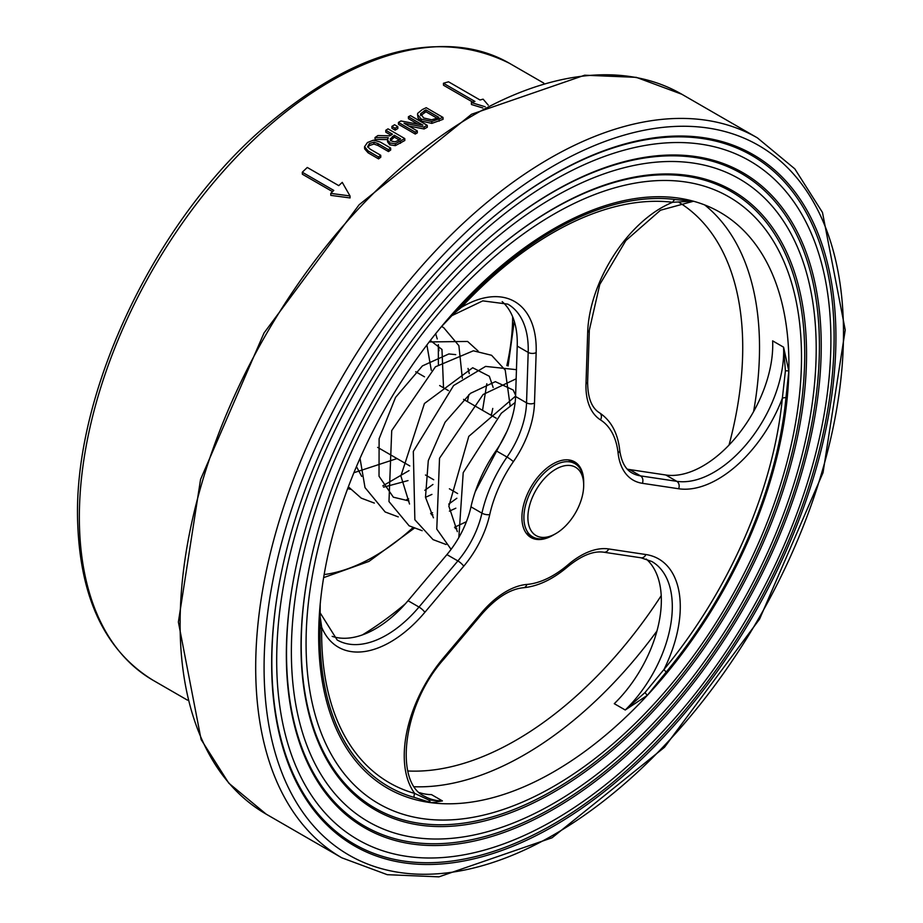<?xml version="1.0" encoding="UTF-8"?>
<svg xmlns="http://www.w3.org/2000/svg" width="923" height="923" viewBox="0 0 923 923"><rect width="100%" height="100%" fill="white"/><g stroke="black" fill="none" stroke-linecap="round" stroke-linejoin="round"><path stroke-width="1.38" d="M480.479 227.981A397.582 229.55 -60 0 1 682.639 136.881A397.582 229.55 -60 0 1 833.93 326.073A397.582 229.55 -60 0 1 624.548 772.389A397.582 229.55 -60 0 1 303.529 793.549A397.582 229.55 -60 0 1 281.33 572.918M835.753 325.923A399.013 230.369 120 0 0 480.756 227.739A399.013 230.369 120 0 0 281.261 573.287A399.013 230.369 120 0 0 521.922 842.364A399.013 230.369 120 0 0 835.753 325.923M484.287 242.184A376.803 217.551 -60 0 1 675.867 155.86A376.803 217.551 -60 0 1 819.243 335.153A376.803 217.551 -60 0 1 620.81 758.141A376.803 217.551 -60 0 1 316.566 778.193A376.803 217.551 -60 0 1 295.533 569.11M821.066 335.003A378.234 218.37 120 0 0 484.563 241.93A378.234 218.37 120 0 0 295.452 569.479A378.234 218.37 120 0 0 523.583 824.551A378.234 218.37 120 0 0 821.066 335.003M830.723 329.038A391.883 226.262 120 0 0 749.73 160.879A391.883 226.262 120 0 0 357.847 387.141A391.883 226.262 120 0 0 357.847 839.653A391.883 226.262 120 0 0 664.352 729.828A391.883 226.262 120 0 0 830.723 329.038M488.082 256.375A356.024 205.552 -60 0 1 669.083 174.828A356.024 205.552 -60 0 1 804.556 344.233A356.024 205.552 -60 0 1 617.06 743.892A356.024 205.552 -60 0 1 329.603 762.836A356.024 205.552 -60 0 1 309.724 565.314M806.39 344.083A357.455 206.371 120 0 0 488.371 256.121A357.455 206.371 120 0 0 309.643 565.672A357.455 206.371 120 0 0 525.245 806.737A357.455 206.371 120 0 0 806.39 344.083M816.036 338.118A371.104 214.263 120 0 0 739.346 178.877A371.104 214.263 120 0 0 368.231 393.129A371.104 214.263 120 0 0 368.242 821.655A371.104 214.263 120 0 0 658.491 717.656A371.104 214.263 120 0 0 816.036 338.118M395.09 128.262L397.79 126.601L397.848 128.505L395.148 130.166L391.952 128.309L391.883 126.405L395.09 128.262L395.148 130.166M390.648 148.072L380.195 142.004L373.48 140.181L367.481 142.5L364.55 146.722L368.058 150.899L378.511 156.968L380.738 155.283L370.227 149.191L367.619 146.711L369.373 143.607L373.861 142.142L377.957 143.596L388.41 149.664L390.648 148.072L390.706 149.988L388.479 151.568L378.015 145.499L373.919 144.057L369.431 145.522L367.85 147.219M380.738 155.283L380.795 157.198L378.568 158.894L368.115 152.826L364.62 148.834L364.55 146.722M442.994 117.417L443.052 119.332L431.826 123.394L421.35 121.075L418.142 118.179L417.508 114.464L421.28 119.171L431.768 121.478L442.994 117.417L426.241 107.703L422.342 109.549L417.715 113.31L417.508 114.464M482.856 108.003L471.434 104.507L471.365 102.545L485.198 106.768M472.738 102.118L443.513 85.251L443.455 83.266L474.941 101.438A358.632 207.064 120 0 0 471.365 102.545M427.245 125.332L410.493 115.606L408.393 116.748L422.849 125.124L400.94 120.959L398.436 122.424L415.188 132.151L417.277 130.916L404.009 123.221L424.061 127.062L427.245 125.332L427.303 127.236L424.119 128.966L408.831 126.024M417.277 130.916L417.334 132.831L415.246 134.054L398.494 124.328L398.436 122.424M417.981 124.178L408.462 118.652L408.393 116.748M350.059 197.926L330.815 195.376L330.746 193.38L350.002 195.941L350.059 197.926M332.522 191.638L302.363 174.228L302.294 172.232L333.78 190.415A358.632 207.064 120 0 0 330.746 193.38M404.77 138.577L404.828 140.481L395.344 145.649L389.771 144.819L387.568 141.854L387.51 139.938L389.714 142.915L395.286 143.746L404.77 138.577L388.018 128.851L385.779 130.293L392.448 134.158L389.887 135.843L377.911 135.554L375.015 137.562L388.283 137.689L387.51 139.938M387.522 139.581L375.073 139.465L375.015 137.562M390.937 135.15L385.837 132.197L385.779 130.293M679.236 202.506A320.639 185.119 -60 0 1 729.032 445.071M661.226 595.647A320.639 185.119 -60 0 1 407.804 770.982M545.458 233.75A332.511 191.972 -60 0 1 720.044 212.302A332.511 191.972 -60 0 1 720.044 596.246A332.511 191.972 -60 0 1 387.533 788.23A332.511 191.972 -60 0 1 335.003 527.148A332.511 191.972 -60 0 1 545.458 233.75M378.511 156.968L378.568 158.894M364.562 147.103L364.62 148.638M388.41 149.664L388.479 151.568M437.11 118.179L431.641 119.805L423.645 117.959L420.657 113.656L425.918 109.872L438.817 117.359L437.11 118.179M420.519 114.464L420.703 115.271M425.918 109.872L425.976 111.798L420.715 115.571M437.041 118.213L425.976 111.798M488.279 105.176L483.121 99.165A358.632 207.064 120 0 0 480.018 99.984L448.543 81.812A358.632 207.064 120 0 0 443.455 83.266M424.061 127.062L424.119 128.966M415.188 132.151L415.246 134.054M350.002 195.941L342.26 182.373A358.632 207.064 120 0 0 338.764 185.638L307.278 167.467A358.632 207.064 120 0 0 302.294 172.232M398.39 140.354L395.148 141.796L391.86 141.219L390.187 139.05L394.306 135.243L400.605 138.9L398.39 140.354M394.306 135.243L394.363 137.146L390.244 140.954M399.094 139.892L394.363 137.146M397.79 126.601L394.583 124.743L391.883 126.405M801.349 347.198A350.325 202.264 120 0 0 728.951 196.876A350.325 202.264 120 0 0 378.626 399.128A350.325 202.264 120 0 0 378.626 803.656A350.325 202.264 120 0 0 652.63 705.484A350.325 202.264 120 0 0 801.349 347.198M527.91 516.269A39.447 22.775 -60 0 1 556.315 468.896A39.447 22.775 -60 0 1 583.682 485.313A39.447 22.775 -60 0 1 555.784 533.621A39.447 22.775 -60 0 1 527.91 516.269M583.682 485.313L583.682 483.006A42.273 24.402 120 0 0 574.925 463.658A42.273 24.402 120 0 0 542.886 474.422A42.273 24.402 120 0 0 523.918 516.176A42.273 24.402 120 0 0 532.652 536.863A42.273 24.402 120 0 0 553.788 534.775L555.784 533.621M426.888 344.971L431.306 370.273M438.39 364.516L438.321 344.614L438.91 350.809M437.237 338.96L435.668 333.722L437.237 338.96M583.671 482.441A43.681 25.221 120 0 0 574.637 461.858A43.681 25.221 120 0 0 541.524 472.991A43.681 25.221 120 0 0 521.933 516.13A43.681 25.221 120 0 0 530.956 537.509A43.681 25.221 120 0 0 553.292 535.052M629.544 469.553L665.818 474.999L676.778 481.321L640.504 475.876L629.544 469.553A69.04 39.862 -60 0 1 627.248 469.103M515.576 396.509L517.226 346.09L528.187 352.413L526.537 402.832L515.576 396.509A69.04 39.862 -60 0 1 496.055 450.724L507.015 457.058A98.623 56.938 120 0 0 481.933 513.165L470.972 506.831A98.623 56.938 -60 0 1 496.055 450.724M470.972 506.831A69.04 39.862 -60 0 1 446.917 554.608L457.877 560.93L418.996 607.046L408.035 600.711L446.917 554.608M646.238 559.026A98.623 56.938 -60 0 1 614.28 703.684L625.24 710.006L647.335 695.342L666.233 671.99A5.63 1.292 39.6 0 1 663.972 669.487A104.264 60.191 120 0 0 645.858 554.527L608.661 548.943A74.671 43.116 120 0 0 568.176 564.634A92.992 53.684 -60 0 1 526.918 584.432A74.671 43.116 120 0 0 481.518 612.745L443.594 657.718A5.63 1.361 40.1 0 1 443.917 659.057C401.678 706.187 394.467 783.396 424.661 796.307A98.623 56.938 -60 0 0 442.417 800.922L428.849 800.033L414.704 793.434A5.63 4.557 -74.2 0 0 414.127 797.357L431.364 802.733L442.417 800.922L431.456 794.599A98.623 56.938 -60 0 1 419.665 792.672M408.035 600.711A98.623 56.938 -60 0 1 332.176 636.351M502.181 301.625A98.623 56.938 -60 0 1 517.226 346.09M675.059 199.472A330.607 190.876 120 0 0 520.041 252.637A330.607 190.876 120 0 0 461.269 305.778L441.159 326.973A332.511 191.972 -60 0 1 693.831 201.329L675.048 199.483A5.63 4.465 -83 0 0 672.694 202.287A104.264 60.191 120 0 0 587.686 332.199L585.99 383.887A74.671 43.116 120 0 0 600.469 419.873A92.992 53.684 -60 0 1 618.087 452.974A74.671 43.116 120 0 0 642.362 483.306L678.636 488.752A5.63 4.488 -81.5 0 0 676.778 481.321A98.623 56.938 -60 0 0 749.28 440.756A98.623 56.938 -60 0 0 783.581 347.175L785.404 370.861L782.358 398.228A5.63 2.85 -174.5 0 1 785.969 397.651L788.842 371.092L783.581 347.175L772.632 340.852A98.623 56.938 -60 0 1 738.319 434.433A98.623 56.938 -60 0 1 665.818 474.999M452.501 314.685L461.315 307.394A5.63 1.696 42.9 0 1 461.096 305.974M414.127 797.368A330.607 190.876 120 0 1 320.073 629.324A5.63 3.184 -178.9 0 1 321.712 627.294A104.264 60.191 120 0 0 424.834 612.341L463.715 566.226A74.671 43.116 120 0 0 489.744 514.561A92.992 53.684 -60 0 1 513.384 461.662A74.671 43.116 120 0 0 534.498 403.016L536.159 352.598A104.264 60.191 120 0 0 461.315 307.394A326.88 188.719 -60 0 1 672.694 202.287L693.081 201.133M678.636 488.752A104.264 60.191 120 0 0 782.358 398.228A326.88 188.719 -60 0 1 663.972 669.487L645.015 692.538L625.24 710.006A98.623 56.938 -60 0 0 651.88 561.53L641.035 557.804L603.85 552.219A5.63 4.488 98.5 0 0 608.661 548.943M666.244 671.99A330.607 190.876 120 0 0 785.969 397.651M443.594 657.718A104.264 60.191 120 0 0 414.704 793.434A326.88 188.719 -60 0 1 321.712 627.294L319.785 614.21M428.849 800.033A5.63 5.111 -92.7 0 0 431.364 802.733A332.511 191.972 -60 0 1 387.533 788.23A332.511 191.972 -60 0 1 318.839 625.425A332.511 191.972 -60 0 1 320.2 604.127L320.085 629.313M785.404 370.861A5.63 2.331 170.7 0 1 788.842 371.092A332.511 191.972 -60 0 1 647.335 695.342A5.63 0.888 53.6 0 1 645.015 692.538M264.266 679.27A409.697 236.542 -60 0 1 689.654 126.37A409.697 236.542 -60 0 1 707.445 695.146A409.697 236.542 -60 0 1 264.266 679.27M322.335 86.243A356.266 205.691 -60 0 1 509.392 63.26C436.314 27.217 352.84 50.096 258.971 131.874C150.749 228.004 71.948 398.632 77.774 525.049C80.786 599.569 105.903 651.326 153.137 680.32A356.266 205.691 -60 0 1 79.505 527.448A356.266 205.691 -60 0 1 322.335 86.243M266.193 814.155A415.638 239.968 -60 0 1 266.193 334.218A415.638 239.968 -60 0 1 681.832 94.25L636.305 77.347L584.686 75.201L471.538 114.256L359.105 204.791L264.013 332.995L200.556 479.441L178.381 622.044L201.122 739.554L228.8 783.177L266.193 814.155L341.775 857.79L387.302 874.692L438.921 876.85L552.058 837.784L664.479 747.284L759.571 619.102L823.039 472.645L845.226 330.007L822.485 212.498L794.818 168.863L757.414 137.885A415.638 239.968 120 0 0 432.322 254.356A415.638 239.968 120 0 0 255.879 679.443A415.638 239.968 120 0 0 341.775 857.79M414.519 786.754A332.511 191.972 120 0 0 656.968 630.986M753.583 411.623A332.511 191.972 120 0 0 704.699 204.941M405.382 603.78A308.755 178.266 -60 0 1 362.416 634.897M369.373 143.607L369.431 145.522M368.058 150.899L368.115 152.826M373.861 142.142L373.919 144.057M377.957 143.596L378.015 145.499M424.211 110.702L424.268 112.618M439.14 119.24L439.198 121.155M431.768 121.478L431.826 123.394M421.28 119.171L421.35 121.075M392.344 136.523L392.413 138.427M400.444 141.392L400.501 143.296M395.286 143.746L395.344 145.649M389.714 142.915L389.771 144.819M512.646 316.751A195.941 113.125 -60 0 1 506.854 365.635M491.994 412.477A195.941 113.125 -60 0 1 490.886 415.142M412.858 527.725A195.941 113.125 -60 0 1 324.146 574.579M642.362 483.306A5.63 4.488 -81.5 0 0 640.504 475.876A69.04 39.862 -60 0 1 632.001 472.957C625.39 469.322 621.294 461.685 619.702 450.055C617.764 432.979 611.038 420.565 599.523 412.823A5.63 4.603 -57.4 0 0 599.373 412.731M534.498 403.016A5.63 3.127 -178.1 0 1 526.537 402.832A69.04 39.862 -60 0 1 507.015 457.058A5.63 0.658 -145.3 0 1 513.384 461.662M489.744 514.561A5.63 2.192 -167.4 0 1 481.933 513.165A69.04 39.862 -60 0 1 457.877 560.93A5.63 1.361 -139.9 0 1 463.715 566.226M424.834 612.341A5.63 1.361 -139.9 0 0 418.996 607.046A98.623 56.938 -60 0 1 337.172 639.985L319.785 612.272M451.22 315.966L482.764 300.875L507.812 304.129A98.623 56.938 -60 0 1 528.187 352.413A5.63 3.127 -178.1 0 0 536.159 352.598M481.518 612.745A5.63 1.361 40.1 0 1 481.841 614.083L443.917 659.057M526.918 584.432A5.63 4.269 85.3 0 1 523.399 587.743C538.167 586.301 552.981 579.252 567.853 566.618C581.559 555.461 593.558 550.662 603.85 552.219M568.176 564.634A5.63 2.4 49.5 0 1 567.853 566.618M645.858 554.527A5.63 4.488 98.5 0 1 641.035 557.804M618.087 452.974A5.63 3.623 -6.3 0 0 619.702 450.055M600.469 419.873A5.63 4.603 -57.4 0 0 599.523 412.823C591.597 407.954 587.639 397.605 587.639 381.776A5.63 3.127 1.9 0 1 585.99 383.887M587.686 332.199A5.63 3.127 1.9 0 0 589.336 330.076L587.639 381.776M691.465 200.764A5.63 5.18 -81.3 0 0 690.3 200.937M153.137 680.32L187.484 700.153M509.392 63.26L543.739 83.082M757.414 137.885L681.832 94.25M323.638 577.625L368.992 561.392L414.185 528.291M508.111 365.981L514.249 321.216M377.657 447.378L409.8 465.942M425.48 474.999L433.718 479.752M449.397 488.798L457.623 493.551M526.156 533.113L532.652 536.863M415.731 371.75L424.499 376.815M439.636 385.549L448.416 390.614M463.542 399.359L496.228 418.223M568.43 459.908L574.925 463.658M462.331 378.292L458.881 345.664L443.663 327.63L441.54 326.511M348.363 486.802L361.239 498.132L374.357 503.093M478.091 350.994L467.615 341.452L429.207 341.937M360.028 458.35L365.012 487.598L385.133 511.965L398.263 516.892M510.165 405.901L505.227 370.1L491.578 355.286L473.349 350.798L435.437 366.8L391.721 430.579L388.975 501.547L409.12 525.81L422.169 530.702M516.453 369.673L485.602 366.408L453.608 385.537L413.319 451.439L414.865 519.787L433.037 539.609L446.074 544.512M516.153 378.811L483.144 394.479L439.533 458.212L436.775 529.075L451.082 549.347M515.126 402.486L501.293 413.25L463.208 472.68L458.835 537.544M353.89 472.738L397.017 458.558M443.513 387.787L441.979 349.471L430.349 340.46M356.451 466.6L361.712 476.441M383.564 487.159L408.012 480.595M467.407 401.586L468.849 394.629M469.265 373.653L468.03 368.427M455.743 354.628L448.843 353.947L422.422 365.9L395.552 397.398L379.111 438.737L379.018 476.222L393.348 497.185L408.97 500.947M425.503 497.324L431.929 494.405M491.324 415.396L492.767 408.439M493.17 387.464L489.34 376.272L472.691 367.746L424.43 403.513L400.882 475.956L409.535 504.016M431.364 514.746L432.875 514.746M449.409 511.134L455.835 508.204M515.611 395.298L513.211 390.037L495.363 381.649L470.442 393.348L445.071 422.249L428.295 460.589L425.491 497.255L433.441 517.815M455.281 528.556L456.781 528.544M515.588 396.094L468.78 436.383L448.855 506.15L457.346 531.625M506.865 431.549L475.241 491.728M347.671 488.625L350.405 489.271M382.826 485.856L409.039 470.603M406.708 499.631L408.658 498.87M424.811 490.309L432.945 484.46M482.533 410.32L486.825 383.772M430.626 513.453L432.564 512.692M448.728 504.108L456.85 498.247M454.543 527.264L466.427 521.68M481.841 614.083C496.159 597.827 510.015 589.047 523.399 587.743M693.496 201.237L660.487 210.225L625.852 240.568L599.777 284.469L589.336 330.076"/></g></svg>
